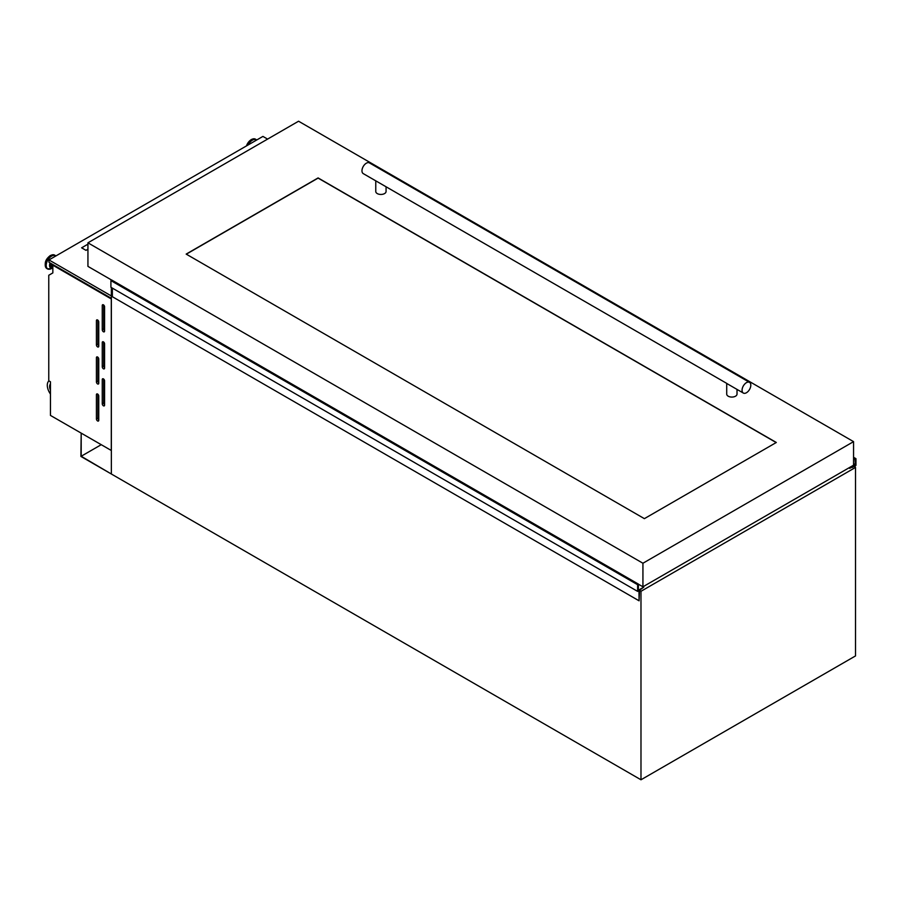<?xml version="1.0" encoding="UTF-8"?>
<svg xmlns="http://www.w3.org/2000/svg" width="901" height="901" viewBox="0 0 901 901"><rect width="100%" height="100%" fill="white"/><g stroke="black" fill="none" stroke-linecap="round" stroke-linejoin="round"><path stroke-width="1.35" d="M81.191 456.255L81.191 433.167L80.899 456.424L111.352 474.005L81.191 456.255L101.194 444.711M854.497 466.853L855.95 465.333L855.95 458.665L855.026 459.273L855.364 464.657L849.868 468.171L852.166 467.18M855.95 458.665L853.562 457.291M855.342 458.913L853.562 457.888M849.868 468.171L849.136 467.754M849.789 468.374L848.877 467.901M852.594 467.439L853.821 466.29M639.079 600.809L639.519 590.29L643.708 587.193L638.291 590.223L638.482 584.141L637.626 584.715L110.913 280.616L110.913 287.284L637.626 591.383L639 590.684L639.079 600.809L112.366 296.711L112.366 288.129M643.708 587.193L642.987 586.776M638.347 584.13L111.769 280.053L110.913 280.616M637.626 584.715L637.626 591.383M103.424 405.81A1.644 0.957 -120 0 0 104.246 405.889A1.644 0.957 -120 0 0 104.584 405.135L104.584 380.909A1.644 0.957 -120 0 0 103.863 379.242A1.644 0.957 -120 0 0 102.59 378.803A1.644 0.957 -120 0 0 102.252 379.558L102.252 403.794A1.644 0.957 -120 0 0 103.424 405.81M103.424 368.791A1.644 0.957 -120 0 0 104.246 368.869A1.644 0.957 -120 0 0 104.584 368.115L104.584 343.878A1.644 0.957 -120 0 0 103.863 342.222A1.644 0.957 -120 0 0 102.59 341.783A1.644 0.957 -120 0 0 102.252 342.538L102.252 366.763A1.644 0.957 -120 0 0 103.424 368.791M103.424 331.759A1.644 0.957 -120 0 0 104.246 331.85A1.644 0.957 -120 0 0 104.584 331.095L104.584 306.858A1.644 0.957 -120 0 0 103.863 305.202A1.644 0.957 -120 0 0 102.59 304.752A1.644 0.957 -120 0 0 102.252 305.507L102.252 329.743A1.644 0.957 -120 0 0 103.424 331.759M97.59 420.958A1.644 0.957 -120 0 0 98.412 421.037A1.644 0.957 -120 0 0 98.761 420.283L98.761 396.046A1.644 0.957 -120 0 0 98.04 394.39A1.644 0.957 -120 0 0 96.767 393.951A1.644 0.957 -120 0 0 96.418 394.706L96.418 418.942A1.644 0.957 -120 0 0 97.59 420.958M97.59 383.939A1.644 0.957 -120 0 0 98.412 384.017A1.644 0.957 -120 0 0 98.761 383.263L98.761 359.026A1.644 0.957 -120 0 0 98.04 357.37A1.644 0.957 -120 0 0 96.767 356.931A1.644 0.957 -120 0 0 96.418 357.686L96.418 381.911A1.644 0.957 -120 0 0 97.59 383.939M97.59 346.908A1.644 0.957 -120 0 0 98.412 346.986A1.644 0.957 -120 0 0 98.761 346.232L98.761 322.006A1.644 0.957 -120 0 0 98.04 320.339A1.644 0.957 -120 0 0 96.767 319.9A1.644 0.957 -120 0 0 96.418 320.655L96.418 344.892A1.644 0.957 -120 0 0 97.59 346.908M52.844 266.978A3.424 1.982 -60 0 1 52.63 266.887A3.424 1.982 -60 0 1 52.123 264.106M52.63 266.887L51.695 266.347A3.424 1.982 -60 0 1 51.177 263.565M52.956 265.142A2.027 1.171 -60 0 1 52.922 264.579M87.938 244.171L82.194 247.482L82.622 248.406M83.207 248.744L82.194 247.482L81.619 247.82L85.989 250.343L87.938 249.217M111.352 287.532L111.352 474.005L640.983 779.782L855.511 655.928L855.511 467.439L853.675 466.38M111.285 450.545L111.285 298.952L52.844 265.209L52.844 272.913L48.767 275.267L48.767 380.785L50.456 381.765L50.456 415.417L111.352 450.511M53.429 264.871L52.844 265.209M640.983 779.782L640.983 591.293L855.511 467.439M640.983 591.293L639.519 590.459M48.947 380.886A10.305 5.947 -120 0 0 50.456 394.03M50.456 383.927A7.005 4.043 -120 0 0 50.456 390.268M50.456 384.637A7.005 4.043 -120 0 0 50.456 388.207M267.586 139.103L262.923 136.411L48.969 259.939L48.969 262.292L111.352 298.31M48.969 259.939L111.352 295.956M97.882 320.193L97.882 344.047A1.644 0.957 -120 0 0 98.761 345.86M97.882 357.224L97.882 381.078A1.644 0.957 -120 0 0 98.761 382.88M97.882 394.244L97.882 418.098A1.644 0.957 -120 0 0 98.761 419.911M103.716 305.045L103.716 328.899A1.644 0.957 -120 0 0 104.584 330.712M103.716 342.076L103.716 365.93A1.644 0.957 -120 0 0 104.584 367.732M103.716 379.096L103.716 402.95A1.644 0.957 -120 0 0 104.584 404.763M726.713 383.364L363.249 173.611A6.183 3.57 -60 0 1 362.303 168.656A6.183 3.57 -60 0 1 366.335 163.205A6.183 3.57 -60 0 1 369.433 162.901L749.531 382.351A6.183 3.57 -60 0 1 750.477 387.306A6.183 3.57 -60 0 1 746.433 392.746A6.183 3.57 -60 0 1 743.348 393.061A6.183 3.57 -60 0 1 742.401 388.106A6.183 3.57 -60 0 1 746.433 382.655A6.183 3.57 -60 0 1 749.531 382.351M375.762 180.831L375.762 191.474A5.158 2.973 0 0 0 377.271 193.58A5.158 2.973 0 0 0 382.891 194.222A5.158 2.973 0 0 0 386.067 191.474L386.067 186.789M726.848 383.533L743.348 393.061M726.713 383.454L726.713 394.097A5.158 2.973 0 0 0 728.222 396.203A5.158 2.973 0 0 0 733.831 396.845A5.158 2.973 0 0 0 737.018 394.097L737.018 389.401M186.169 254.093L644.384 518.649L776.313 442.481L318.098 177.925L186.169 254.093M87.938 242.819L642.931 563.238L853.562 441.636L298.569 121.218L87.938 242.819L87.938 266.381L638.302 584.152M638.561 584.276L642.931 586.799L853.562 465.198L853.562 441.636M642.931 563.238L642.931 586.799M776.166 442.56L318.098 178.094L186.316 254.183M855.072 465.164L853.562 464.285M855.026 459.273L853.562 458.429M855.015 459.352L853.562 458.508M855.364 464.657L853.562 463.621M638.235 584.253L111.521 280.155M638.235 584.298L111.521 280.2M638.178 584.4L111.465 280.301M256.594 140.072A7.591 4.381 120 0 0 252.404 140.173A7.591 4.381 120 0 0 248.226 144.892M256.661 140.027A7.76 4.482 120 0 0 255.985 139.464A7.76 4.482 120 0 0 252.1 139.858A7.76 4.482 120 0 0 247.55 145.286M255.704 139.328A7.76 4.482 120 0 0 255.434 139.148A7.76 4.482 120 0 0 251.548 139.531A7.76 4.482 120 0 0 246.671 145.793M251.12 139.79A7.14 4.122 120 0 0 246.502 145.894M52.844 267.574A4.809 2.782 -60 0 1 50.445 263.148M51.571 268.509A7.591 4.381 -60 0 1 51.402 268.611L52.844 267.822A5.26 3.041 -60 0 1 50.084 262.934M48.845 269.23A7.76 4.482 -60 0 1 47.393 268.858L51.402 268.611A7.591 4.381 -60 0 1 46.21 265.322A7.591 4.381 -60 0 1 51.571 256.121A7.591 4.381 -60 0 1 55.761 256.019M47.122 268.689A7.76 4.482 -60 0 1 46.841 268.543L47.393 268.858A7.76 4.482 -60 0 1 46.199 262.642A7.76 4.482 -60 0 1 51.267 255.805A7.76 4.482 -60 0 1 55.152 255.422A7.76 4.482 -60 0 1 55.828 255.974M55.839 255.974L54.601 255.096L50.411 255.456C45.095 259.533 43.901 263.903 46.841 268.543A7.76 4.482 -60 0 1 45.647 262.326A7.76 4.482 -60 0 1 50.715 255.49A7.76 4.482 -60 0 1 54.601 255.096A7.76 4.482 -60 0 1 54.871 255.276M45.23 264.736A7.14 4.122 -60 0 1 50.287 255.738M97.59 319.979L96.418 320.655M97.882 344.047L96.418 344.892M97.59 357.01L96.418 357.686M97.882 381.078L96.418 381.911M97.59 394.03L96.418 394.706M97.882 418.098L96.418 418.942M103.424 304.842L102.252 305.507M103.716 328.899L102.252 329.743M103.424 341.862L102.252 342.538M103.716 365.93L102.252 366.763M103.424 378.882L102.252 379.558M103.716 402.95L102.252 403.794M638.482 584.141L111.769 280.053M246.345 145.985L251.244 139.509L255.434 139.148L256.684 140.015"/></g></svg>
